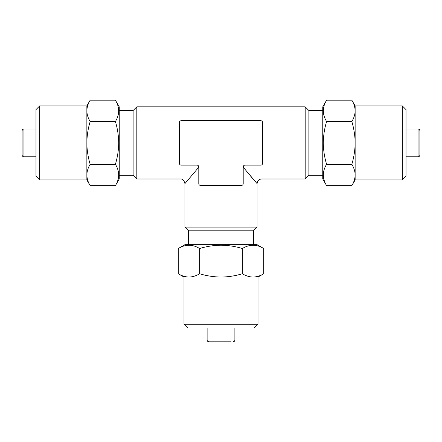 <?xml version="1.0" encoding="UTF-8"?>
<svg xmlns="http://www.w3.org/2000/svg" width="442" height="442" viewBox="0 0 442 442"><rect width="100%" height="100%" fill="white"/><g stroke="black" fill="none" stroke-linecap="round" stroke-linejoin="round"><path stroke-width="0.66" d="M39.675 179.922L39.675 105.909L35.979 109.61L35.979 176.22L39.675 179.922L86.859 179.922L90.162 185.646L115.401 185.646C119.738 178.54 119.738 171.419 115.401 164.28C117.517 157.275 118.622 150.153 118.705 142.915C118.605 135.584 117.506 128.462 115.401 121.55C119.738 114.445 119.738 107.323 115.401 100.185L90.162 100.185C88.052 103.671 86.952 107.235 86.859 110.87L86.859 142.915C86.941 150.153 88.041 157.275 90.162 164.28C88.052 167.767 86.952 171.33 86.859 174.96C86.947 178.601 88.046 182.165 90.162 185.646M39.675 105.909L86.859 105.909L86.859 110.87C86.947 114.506 88.046 118.069 90.162 121.55C88.057 128.462 86.958 135.584 86.859 142.915L86.859 179.922M115.401 100.185L119.235 106.837L119.235 178.993L115.401 185.646M326.599 185.646L322.765 178.993L322.765 106.837L326.599 100.185C322.262 107.29 322.262 114.412 326.599 121.55C324.483 128.556 323.378 135.677 323.295 142.915C323.395 150.241 324.494 157.363 326.599 164.28C322.262 171.38 322.262 178.502 326.599 185.646L351.838 185.646C353.948 182.154 355.048 178.596 355.141 174.96L355.141 142.915C355.059 135.677 353.959 128.556 351.838 121.55C353.948 118.064 355.048 114.5 355.141 110.87C355.053 107.229 353.954 103.666 351.838 100.185L326.599 100.185M402.325 105.909L402.325 179.922L406.021 176.22L406.021 109.61L402.325 105.909L355.141 105.909L351.838 100.185M402.325 179.922L355.141 179.922L355.141 174.96C355.053 171.319 353.954 167.761 351.838 164.28C353.943 157.363 355.042 150.241 355.141 142.915L355.141 105.909M119.235 175.292L133.114 175.292L133.114 110.533L136.816 106.837L136.816 178.993L180.297 178.993C182.54 178.745 184.082 180.286 184.922 183.618L184.922 227.1L257.078 227.1L257.078 183.618C257.99 178.999 260.244 179.242 261.703 178.993L305.184 178.993L305.184 106.837L136.816 106.837M322.765 175.292L308.886 175.292L308.886 110.533L305.184 106.837M418.049 129.036L418.049 156.794C419.165 156.695 419.778 156.076 419.9 154.943L419.9 130.887C419.778 129.755 419.165 129.136 418.049 129.036L406.021 129.036M22.1 142.915L22.1 130.887C22.222 129.755 22.835 129.136 23.951 129.036L23.951 156.794C22.835 156.695 22.222 156.076 22.1 154.943L22.1 142.915M188.623 244.68L188.623 230.801L253.377 230.801L257.078 227.1M245.045 165.12C266.974 183.552 266.974 183.552 245.045 165.12C243.923 165.142 243.31 165.838 243.205 167.192L253.039 179.01M243.205 167.192L257.078 183.618L243.205 167.192M234.879 327.936L234.879 339.964L207.121 339.964C207.221 341.08 207.839 341.694 208.972 341.815L231.177 341.815M178.27 248.514L184.922 244.68L257.078 244.68L263.73 248.514C256.625 244.177 249.503 244.177 242.365 248.514C235.359 246.398 228.238 245.293 221 245.211C213.668 245.31 206.552 246.409 199.635 248.514C192.53 244.177 185.413 244.177 178.27 248.514L178.27 273.753C181.761 275.863 185.32 276.963 188.955 277.057L221 277.057C228.238 276.974 235.359 275.874 242.365 273.753C245.851 275.863 249.415 276.963 253.045 277.057C256.686 276.968 260.25 275.863 263.73 273.753L263.73 248.514M258.006 324.24L183.994 324.24L187.695 327.936L254.305 327.936L258.006 324.24L258.006 277.057L263.73 273.753M183.994 324.24L183.994 277.057L188.955 277.057C192.596 276.968 196.154 275.863 199.635 273.753C206.547 275.858 213.668 276.957 221 277.057L258.006 277.057M199.635 273.753L199.635 248.514M242.365 273.753L242.365 248.514M196.955 165.12C175.026 183.552 175.026 183.552 196.955 165.12C198.077 165.142 198.69 165.833 198.795 167.192L198.701 166.435M198.795 167.192L184.922 183.618L198.795 167.192M198.795 183.618A1.851 1.851 0 0 0 200.646 185.469L241.354 185.469A1.851 1.851 0 0 0 243.205 183.618L243.205 166.965A1.851 1.851 0 0 1 245.05 165.12L260.78 165.12A1.851 1.851 0 0 0 262.631 163.269L262.631 122.561A1.851 1.851 0 0 0 260.78 120.71L181.22 120.71A1.851 1.851 0 0 0 179.369 122.561L179.369 163.269A1.851 1.851 0 0 0 181.22 165.12L196.95 165.12A1.851 1.851 0 0 1 198.795 166.965L198.795 183.618M351.838 164.28L326.599 164.28M351.838 121.55L326.599 121.55M90.162 164.28L115.401 164.28M90.162 121.55L115.401 121.55M35.979 129.036L23.951 129.036M253.377 244.68L253.377 230.801M322.765 110.533L308.886 110.533M133.114 110.533L119.235 110.533M234.879 339.964C234.779 341.08 234.161 341.694 233.028 341.815M183.994 277.057L178.27 273.753M207.121 339.964L207.121 327.936M188.623 230.801L184.922 227.1M35.979 156.794L23.951 156.794M418.049 156.794L406.021 156.794M308.886 175.292L305.184 178.993M133.114 175.292L136.816 178.993M355.141 179.922L351.838 185.646M86.859 105.909L90.162 100.185"/></g></svg>
